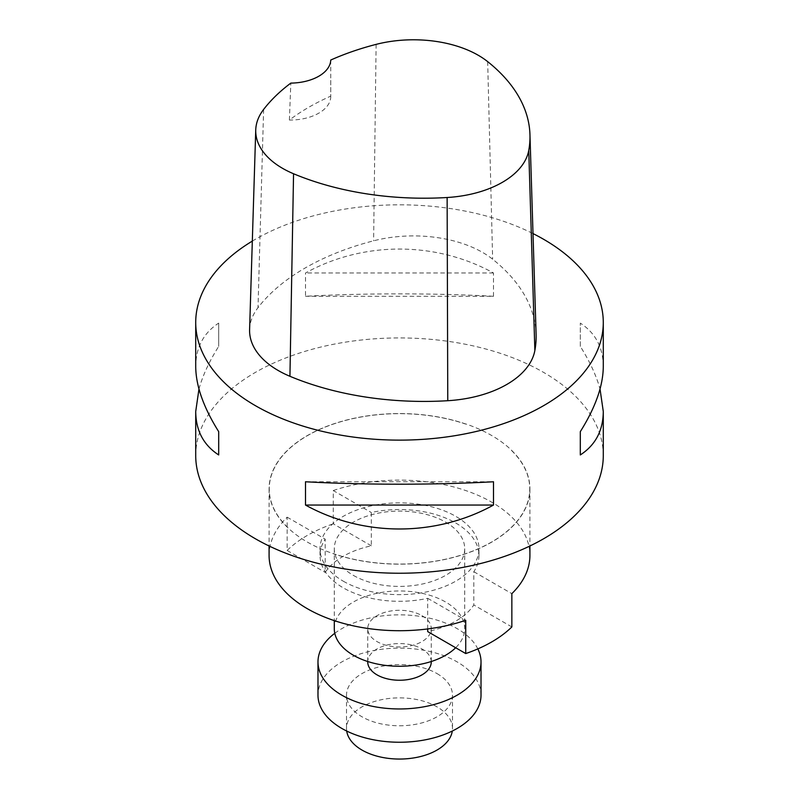 <?xml version="1.0" encoding="UTF-8"?>
<svg xmlns="http://www.w3.org/2000/svg" width="799" height="799" viewBox="0 0 799 799"><rect width="100%" height="100%" fill="white"/><g stroke="black" fill="none" stroke-linecap="round" stroke-linejoin="round"><path stroke-width="0.6" stroke-dasharray="4 3" d="M343.3 581.203A79.471 45.883 0 0 0 429.912 591.15A79.471 45.883 0 0 0 478.971 548.763A79.471 45.883 0 0 0 399.5 502.871A79.471 45.883 0 0 0 320.029 548.763A79.471 45.883 0 0 0 343.3 581.203M427.695 628.933L427.695 598.311A79.471 45.883 180 0 1 343.3 587.864A79.471 45.883 180 0 1 320.029 555.415A79.471 45.883 180 0 1 325.193 539.135L325.193 572.414A79.471 45.883 180 0 1 371.305 545.797L371.305 512.519A79.471 45.883 180 0 1 478.971 555.415A79.471 45.883 180 0 1 473.807 571.694L473.807 604.973A79.471 45.883 180 0 1 427.695 631.59M371.305 545.797L333.263 523.834L333.263 490.556L371.305 512.519M465.737 423.919L465.737 423.999A130.417 75.296 0 0 0 334.801 423.48A130.417 75.296 0 0 0 269.083 488.858A130.417 75.296 0 0 0 287.151 527.1L287.151 527.03A130.417 75.296 180 0 0 333.263 553.647L333.263 553.727A130.417 75.296 0 0 0 464.199 554.236A130.417 75.296 0 0 0 529.917 488.858A130.417 75.296 0 0 0 511.849 450.616L511.849 450.546A130.417 75.296 180 0 0 465.737 423.919L465.617 424.069A130.257 75.206 180 0 0 307.395 435.685A130.257 75.206 180 0 0 287.27 527.03L287.151 527.03M333.263 490.556A130.417 75.296 180 0 1 465.737 490.556A130.417 75.296 180 0 1 529.917 555.415M269.083 555.415A130.417 75.296 180 0 1 287.151 517.173L287.151 550.451A130.417 75.296 180 0 1 333.263 523.834M287.151 550.451L325.193 572.414M287.151 517.173L325.193 539.135M436.963 673.557A52.984 30.592 180 0 1 452.484 695.18A52.984 30.592 180 0 1 399.5 725.772A52.984 30.592 180 0 1 346.516 695.18A52.984 30.592 180 0 1 379.225 666.925A52.984 30.592 180 0 1 436.963 673.557M481.018 695.18A81.518 47.061 0 0 0 457.138 661.902A81.518 47.061 0 0 0 368.309 651.704A81.518 47.061 0 0 0 317.982 695.18M334.791 633.287A81.518 47.061 180 0 1 457.138 628.623A81.518 47.061 180 0 1 477.832 648.898M511.849 626.935L473.807 604.973M603.285 455.58A203.785 117.653 0 0 0 543.6 372.394A203.785 117.653 0 0 0 321.518 346.886A203.785 117.653 0 0 0 195.715 455.58M511.849 450.616L511.73 450.686A130.257 75.206 180 0 1 491.605 542.032A130.257 75.206 180 0 1 333.383 553.657M252.324 241.098A203.785 117.653 180 0 1 533.003 233.578M493.502 296.289L493.502 272.988C435.655 241.088 363.345 241.088 305.498 272.988L305.498 296.289C363.345 293.063 435.655 293.063 493.502 296.289L305.498 296.289M603.285 366.551C603.135 347.465 595.475 332.983 580.304 323.106L580.304 346.396C589.762 361.398 596.334 375.61 600.029 389.023M198.971 389.023C202.666 375.61 209.238 361.398 218.696 346.396L218.696 323.106C203.525 332.983 195.865 347.465 195.715 366.551M249.598 329.588A97.818 56.469 180 0 1 258.007 307.665A228.234 131.775 180 0 1 373.612 240.809A97.818 56.469 180 0 1 492.643 259.216A228.234 131.775 180 0 1 536.099 334.252M330.736 60.045L330.736 96.15A223.231 128.879 0 0 0 289.388 120.04L290.826 83.106M330.736 96.15A40.759 23.531 180 0 1 330.746 96.519A40.759 23.531 180 0 1 289.388 120.04M493.502 272.988L305.498 272.988M580.304 346.396L580.304 323.106M305.498 481.767L493.502 481.767M218.696 323.106L218.696 346.396M353.388 575.38A65.208 37.653 0 0 0 424.459 583.54A65.208 37.653 0 0 0 464.708 548.763A65.208 37.653 0 0 0 445.612 522.137A65.208 37.653 0 0 0 374.541 513.977A65.208 37.653 0 0 0 334.292 548.763A65.208 37.653 0 0 0 353.388 575.38M427.695 598.311L465.737 620.284M473.807 571.694L511.849 593.657M421.962 615.659A31.77 18.337 180 0 1 431.27 628.623A31.77 18.337 180 0 1 399.5 646.97A31.77 18.337 180 0 1 367.73 628.623A31.77 18.337 180 0 1 387.345 611.684A31.77 18.337 180 0 1 421.962 615.659M334.292 628.623A65.208 37.653 180 0 1 374.541 593.847A65.208 37.653 180 0 1 445.612 602.007A65.208 37.653 180 0 1 464.708 628.623A65.208 37.653 180 0 1 455.67 647.749M431.27 661.902A31.77 18.337 0 0 0 421.962 648.938A31.77 18.337 0 0 0 387.345 644.963A31.77 18.337 0 0 0 367.73 661.902M346.706 731.035A52.984 30.592 180 0 1 346.516 728.458A52.984 30.592 180 0 1 379.225 700.204A52.984 30.592 180 0 1 436.963 706.825A52.984 30.592 180 0 1 452.484 728.458A52.984 30.592 180 0 1 452.294 731.035M487.67 61.633L492.643 259.216M263.62 109.443L258.007 307.665M376.119 44.374L373.612 240.809M478.971 555.415L478.971 548.763M320.029 555.415L320.029 548.763M269.083 488.858L269.083 545.987M529.917 488.858L529.917 545.987M330.746 80.369L330.746 96.519M334.292 548.763L334.292 620.623M464.708 548.763L464.708 628.623M431.27 661.502L431.27 628.623M367.73 661.502L367.73 628.623M346.516 695.18L346.516 728.458M452.484 695.18L452.484 728.458"/><path stroke-width="1.2" d="M529.917 545.987L529.917 555.415A130.417 75.296 180 0 1 511.849 593.657L511.849 626.935A130.417 75.296 180 0 1 465.737 653.562L427.695 631.59L427.695 628.933M465.737 653.562L465.737 620.284A130.417 75.296 180 0 1 334.801 620.793A130.417 75.296 180 0 1 269.083 555.415L269.083 545.987M317.982 661.902L317.982 695.18A81.518 47.061 0 0 0 399.5 742.241A81.518 47.061 0 0 0 481.018 695.18L481.018 661.902A81.518 47.061 180 0 1 399.5 708.963A81.518 47.061 180 0 1 317.982 661.902A81.518 47.061 180 0 1 334.791 633.287M477.832 648.898A81.518 47.061 180 0 1 481.018 661.902M195.715 322.466L195.715 366.551C195.865 385.767 203.525 407.47 218.696 431.65L218.696 454.951C203.525 445.063 195.865 430.591 195.715 411.505L195.715 455.58A203.785 117.653 0 0 0 223.96 515.335A203.785 117.653 0 0 0 453.143 569.088A203.785 117.653 0 0 0 603.285 455.58L603.285 411.505C603.135 430.591 595.475 445.063 580.304 454.951L580.304 431.65C595.475 407.47 603.135 385.767 603.285 366.551L603.285 322.466A203.785 117.653 180 0 1 399.5 440.129A203.785 117.653 180 0 1 195.715 322.466A203.785 117.653 180 0 1 252.324 241.098M533.003 233.578A203.785 117.653 180 0 1 543.6 239.281A203.785 117.653 180 0 1 603.285 322.466M305.498 505.058L305.498 481.767C363.345 484.993 435.655 484.993 493.502 481.767L493.502 505.058C435.655 536.958 363.345 536.958 305.498 505.058L493.502 505.058M600.029 389.023L603.285 411.505M195.715 411.505L198.971 389.023M529.957 134.651L536.099 334.252A228.234 131.775 180 0 1 534.861 350.501A97.818 56.469 180 0 1 447.77 400.708A228.234 131.775 180 0 1 289.937 376.289A97.818 56.469 180 0 1 249.598 329.588L255.74 129.977A91.675 52.924 180 0 1 263.62 109.443A222.092 128.22 180 0 1 290.826 83.106A40.759 23.531 180 0 0 330.736 60.045A222.092 128.22 180 0 1 376.119 44.374A91.675 52.924 180 0 1 487.67 61.633A222.092 128.22 180 0 1 529.957 134.651A222.092 128.22 180 0 1 528.748 150.452A91.675 52.924 180 0 1 447.13 197.513A222.092 128.22 180 0 1 293.553 173.753A91.675 52.924 180 0 1 255.74 129.977M580.304 454.951L580.304 431.65M218.696 431.65L218.696 454.951M455.67 647.749A65.208 37.653 180 0 1 382.331 664.948A65.208 37.653 180 0 1 334.292 628.623L334.292 620.623M367.73 661.502L367.73 661.902A31.77 18.337 0 0 0 399.5 680.249A31.77 18.337 0 0 0 431.27 661.902L431.27 661.502M452.294 731.035A52.984 30.592 180 0 1 399.5 759.05A52.984 30.592 180 0 1 346.706 731.035M528.748 150.452L534.861 350.501M447.13 197.513L447.77 400.708M293.553 173.753L289.937 376.289"/></g></svg>

